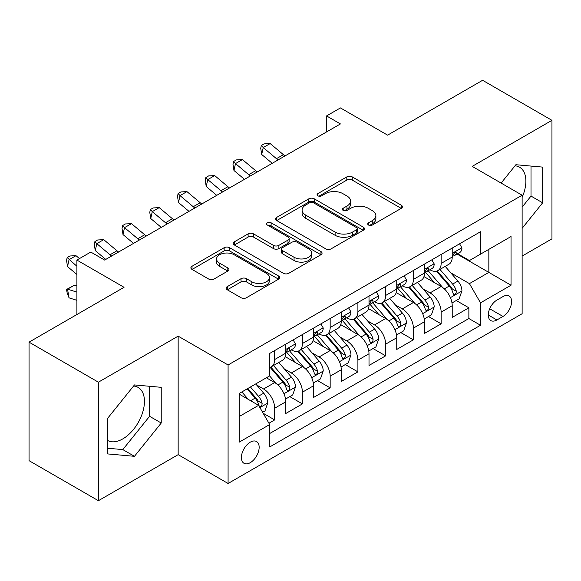<?xml version="1.0" encoding="UTF-8"?>
<svg xmlns="http://www.w3.org/2000/svg" width="581" height="581" viewBox="0 0 581 581"><rect width="100%" height="100%" fill="white"/><g stroke="black" fill="none" stroke-linecap="round" stroke-linejoin="round"><path stroke-width="0.87" d="M368.528 225.043A2.694 1.554 0 0 0 372.341 225.043L401.268 208.339A3.849 2.222 0 0 0 402.401 206.771A3.849 2.222 0 0 0 401.268 205.195L352.26 176.9A3.849 2.222 0 0 0 346.813 176.9L317.88 193.604A2.694 1.554 0 0 0 317.095 194.7A2.694 1.554 0 0 0 317.88 195.804A2.694 1.554 0 0 0 321.692 195.804L325.44 193.64A12.324 7.117 0 0 1 342.863 193.64L346.951 196A12.324 7.117 0 0 1 350.561 201.026A12.324 7.117 0 0 1 346.951 206.059L343.204 208.223A2.694 1.554 0 0 0 342.412 209.32A2.694 1.554 0 0 0 343.204 210.424A2.694 1.554 0 0 0 347.017 210.424L350.764 208.259A12.324 7.117 0 0 1 368.187 208.259L372.268 210.62A12.324 7.117 0 0 1 375.878 215.645A12.324 7.117 0 0 1 372.268 220.678L368.528 222.843A2.694 1.554 0 0 0 367.737 223.939A2.694 1.554 0 0 0 368.528 225.043L368.528 222.843M107.696 440.5A30.597 17.67 120 0 0 122.809 438.887A30.597 17.67 120 0 0 142.803 411.922A30.597 17.67 120 0 0 138.111 387.396A30.597 17.67 120 0 0 133.594 386.016M250.28 462.665A12.557 7.248 120 0 0 258.48 451.604A12.557 7.248 120 0 0 256.555 441.545A12.557 7.248 120 0 0 250.28 442.17A12.557 7.248 120 0 0 242.074 453.231A12.557 7.248 120 0 0 243.998 463.289A12.557 7.248 120 0 0 250.28 462.665M515.02 165.803A30.597 17.67 -60 0 1 519.537 167.183A30.597 17.67 -60 0 1 522.13 197.402M227.28 286.629A3.849 2.222 0 0 0 226.154 288.198A3.849 2.222 0 0 0 227.28 289.774L241.028 297.712A3.849 2.222 0 0 0 246.475 297.712L278.604 279.156A3.849 2.222 0 0 0 279.73 277.587A3.849 2.222 0 0 0 278.604 276.019L229.589 247.717A3.849 2.222 0 0 0 224.15 247.717L192.02 266.265A3.849 2.222 0 0 0 190.888 267.841A3.849 2.222 0 0 0 192.02 269.41L208.63 279.003A3.849 2.222 0 0 0 214.069 279.003L227.825 271.066A3.849 2.222 0 0 0 228.95 269.49A3.849 2.222 0 0 0 227.825 267.921L219.589 263.164A10.298 5.948 0 0 1 216.568 258.959A10.298 5.948 0 0 1 222.93 253.461A10.298 5.948 0 0 1 234.15 254.754L266.418 273.382A10.298 5.948 0 0 1 269.439 277.587A10.298 5.948 0 0 1 263.077 283.085A10.298 5.948 0 0 1 251.849 281.792L246.475 278.691A3.849 2.222 0 0 0 241.028 278.691L227.28 286.629L227.28 289.774M522.13 256.068L551.95 238.849L551.95 120.332L482.6 80.294L387.592 135.148L340.43 107.921L326.566 115.931L340.43 123.935L104.638 260.07L90.774 252.06L76.903 260.07L76.903 314.524M98.4 382.189L98.4 500.706L178.156 454.662L178.156 336.145L98.4 382.189L29.05 342.151L124.058 287.297L76.903 260.07M178.156 336.145L228.086 364.97L522.13 195.209L522.13 313.725L228.086 483.486L228.086 364.97M551.95 120.332L472.2 166.377L522.13 195.209M325.709 248.821A3.849 2.222 0 0 0 331.155 248.821L363.285 230.272A3.849 2.222 0 0 0 364.41 228.696A3.849 2.222 0 0 0 363.285 227.127L314.277 198.825A3.849 2.222 0 0 0 308.831 198.825L276.701 217.381A3.849 2.222 0 0 0 275.568 218.95A3.849 2.222 0 0 0 276.701 220.526L325.709 248.821M268.378 225.624A2.694 1.554 0 0 1 271.116 226.002L271.116 222.799L320.944 251.573A3.849 2.222 0 0 1 322.07 253.142A3.849 2.222 0 0 1 320.944 254.718L288.815 273.266A3.849 2.222 0 0 1 283.368 273.266L234.361 244.964L234.361 241.827A3.849 2.222 0 0 0 233.228 243.395A3.849 2.222 0 0 0 234.361 244.964M234.361 241.827L248.109 233.882A3.849 2.222 0 0 1 253.556 233.882L273.433 245.364A3.849 2.222 0 0 0 278.88 245.364L288.002 240.091A3.849 2.222 0 0 0 289.127 238.522A3.849 2.222 0 0 0 288.002 236.954L267.304 225A2.694 1.554 0 0 1 266.512 223.903A2.694 1.554 0 0 1 268.182 222.465A2.694 1.554 0 0 1 271.116 222.799M98.4 500.706L29.05 460.668L29.05 342.151M268.93 423.229L274.69 419.903L263.178 413.258M256.628 384.978L263.592 388.994A15.694 9.056 60 0 1 274.69 408.218L285.787 401.805L285.787 413.498L302.425 403.889L289.803 396.605M284.37 368.957L291.335 372.98A15.694 9.056 60 0 1 302.425 392.197L313.522 385.791L313.522 397.484L330.168 387.876L317.546 380.591M312.106 352.943L319.071 356.966A15.694 9.056 60 0 1 330.168 376.183L341.265 369.777L341.265 381.47L357.911 371.862L345.288 364.57M339.849 336.929L346.813 340.953A15.694 9.056 60 0 1 357.911 360.169L369.008 353.764L369.008 365.456L385.646 355.841L373.024 348.556M367.584 320.915L374.549 324.932A15.694 9.056 60 0 1 385.646 344.155L396.743 337.75L396.743 349.435L413.389 339.827L400.767 332.543M395.327 304.894L402.292 308.918A15.694 9.056 60 0 1 413.389 328.134L424.486 321.729L424.486 333.421L441.132 323.813L441.132 312.12A15.694 9.056 -120 0 0 430.034 292.904L423.07 288.88M428.509 316.529L441.132 323.813M285.787 401.805A15.694 9.056 -120 0 0 274.69 382.588L266.367 377.788M313.522 385.791A15.694 9.056 -120 0 0 302.425 366.575L285.271 356.669M341.265 369.777A15.694 9.056 -120 0 0 330.168 350.561L313.014 340.655M369.008 353.764A15.694 9.056 -120 0 0 357.911 334.54L340.756 324.641M396.743 337.75A15.694 9.056 -120 0 0 385.646 318.526L368.492 308.62M424.486 321.729A15.694 9.056 -120 0 0 413.389 302.512L396.235 292.606M502.986 296.586L496.886 300.108A12.165 7.023 120 0 0 488.941 310.828A12.165 7.023 120 0 0 490.807 320.574A12.165 7.023 120 0 0 496.886 319.971L502.986 316.449A12.165 7.023 120 0 0 510.931 305.729A12.165 7.023 120 0 0 509.072 295.983A12.165 7.023 120 0 0 502.986 296.586M239.183 416.541L258.596 405.335L269.693 424.551L269.693 446.971L480.516 325.251L480.516 302.832L469.426 283.615L450.805 272.867M269.693 424.551L239.183 442.17L239.183 393.482L269.693 375.863L269.693 353.444L480.516 231.725L480.516 254.144L511.033 236.525L511.033 285.213L480.516 302.832M291.19 349.835L291.335 349.915A15.694 9.056 60 0 0 299.179 350.692L310.276 344.286A15.694 9.056 -120 0 0 313.522 337.103L313.522 328.134M318.925 333.821L319.071 333.901A15.694 9.056 60 0 0 326.921 334.678L338.011 328.272A15.694 9.056 -120 0 0 341.265 321.09L341.265 312.12M346.668 317.8L346.813 317.887A15.694 9.056 60 0 0 354.657 318.664L365.754 312.258A15.694 9.056 -120 0 0 369.008 305.076L369.008 296.107M374.404 301.786L374.549 301.873A15.694 9.056 60 0 0 382.4 302.65L393.497 296.245A15.694 9.056 -120 0 0 396.743 289.055L396.743 280.086M402.146 285.772L402.292 285.852A15.694 9.056 60 0 0 410.135 286.629L421.232 280.224A15.694 9.056 -120 0 0 424.486 273.041L424.486 264.072M269.693 433.52L468.867 318.526L468.867 307.799L452.221 317.408L452.221 305.715A15.694 9.056 -120 0 0 441.132 286.498L423.97 276.592M429.889 269.758L430.034 269.838A15.694 9.056 -120 0 0 437.878 270.615A15.694 9.056 -120 0 0 441.132 263.433L441.132 254.463M437.878 270.615L448.975 264.21A15.694 9.056 -120 0 0 452.221 257.027L452.221 248.058M274.69 350.561L274.69 359.53A15.694 9.056 60 0 1 271.436 366.713A15.694 9.056 60 0 1 269.693 367.345M271.436 366.713L282.533 360.307A15.694 9.056 -120 0 0 285.787 353.117L285.787 344.148M302.425 334.54L302.425 343.509A15.694 9.056 60 0 1 299.179 350.692M330.168 318.526L330.168 327.495A15.694 9.056 60 0 1 326.921 334.678M357.911 302.512L357.911 311.481A15.694 9.056 60 0 1 354.657 318.664M385.646 286.498L385.646 295.468A15.694 9.056 60 0 1 382.4 302.65M413.389 270.477L413.389 279.446A15.694 9.056 60 0 1 410.135 286.629M413.389 328.134L413.389 339.827M385.646 344.155L385.646 355.841M357.911 360.169L357.911 371.862M330.168 376.183L330.168 387.876M302.425 392.197L302.425 403.889M274.69 408.218L274.69 419.903M258.596 405.335L239.183 394.121M469.426 283.615L488.839 272.402L488.839 249.343L511.033 236.525M457.073 254.064L511.033 285.213M457.625 253.737L469.426 260.549L480.516 254.144M178.156 454.662L228.086 483.486M326.566 115.931L326.566 131.945M456.245 300.508L468.867 307.799M468.867 318.526L480.516 325.251M522.13 228.34L542.654 202.805L542.654 167.11L515.884 164.721L501.127 183.08M107.696 453.928L134.465 456.317L161.235 423.019L161.235 387.324L134.465 384.934L107.696 418.233L107.696 453.928M522.13 207.119L531.005 196.08L531.005 166.072M531.005 196.08L542.654 202.805M107.696 448.242L122.809 449.592L149.578 416.294L149.578 386.285M149.578 416.294L161.235 423.019M122.809 449.592L134.465 456.317M369.603 225.421L372.268 223.881A12.324 7.117 0 0 0 375.878 218.855L375.878 215.645M350.561 201.026L350.561 204.229A12.324 7.117 0 0 1 346.951 209.262L344.279 210.801M401.217 208.368L352.26 180.103A3.849 2.222 0 0 0 346.813 180.103L318.962 196.182M363.234 230.301L314.277 202.028A3.849 2.222 0 0 0 308.831 202.028L276.752 220.555M356.48 229.8A2.694 1.554 0 0 0 357.271 228.696A2.694 1.554 0 0 0 356.48 227.599L313.457 202.762A2.694 1.554 0 0 0 309.644 202.762L305.7 205.035A12.324 7.117 0 0 0 302.091 210.068A12.324 7.117 0 0 0 305.7 215.101L335.106 232.073A12.324 7.117 0 0 0 352.529 232.073L356.48 229.8L356.48 233.003A2.694 1.554 0 0 0 357.271 231.899L357.271 228.696M302.091 210.068L302.091 213.271A12.324 7.117 0 0 0 305.7 218.303L305.7 215.101M356.48 233.003L352.529 235.283A12.324 7.117 0 0 1 335.106 235.283L305.7 218.303M234.412 245L248.109 237.084L248.109 233.882M289.127 238.522L289.127 241.725A3.849 2.222 0 0 1 288.002 243.294L278.88 248.566A3.849 2.222 0 0 1 273.433 248.566L253.556 237.084A3.849 2.222 0 0 0 248.109 237.084M271.116 226.002L320.894 254.747M294.059 257.267A10.298 5.948 0 0 0 305.279 258.56A10.298 5.948 0 0 0 311.641 253.062A10.298 5.948 0 0 0 308.627 248.857L297.254 242.292A3.849 2.222 0 0 0 291.807 242.292L282.686 247.564A3.849 2.222 0 0 0 281.56 249.133A3.849 2.222 0 0 0 282.686 250.709L294.059 257.267L294.059 260.47A10.298 5.948 0 0 0 305.279 261.762A10.298 5.948 0 0 0 311.641 256.265L311.641 253.062M281.56 249.133L281.56 252.336A3.849 2.222 0 0 0 282.686 253.912L282.686 250.709M294.059 260.47L282.686 253.912M269.439 277.587L269.439 280.79A10.298 5.948 0 0 1 263.077 286.288A10.298 5.948 0 0 1 251.849 284.995L246.475 281.894A3.849 2.222 0 0 0 241.028 281.894L227.331 289.803M216.568 258.959L216.568 262.162A10.298 5.948 0 0 0 219.589 266.367L219.589 263.164M227.774 271.095L219.589 266.367M278.553 279.192L229.589 250.919A3.849 2.222 0 0 0 224.15 250.919L192.071 269.439M451.989 302.97L459.157 298.83L461.931 290.82A10.393 5.999 -120 0 0 457.886 281.059L445.213 266.381M442.671 287.508L428.182 270.739M434.428 282.627L426.018 272.896A24.91 14.38 -120 0 0 425.248 272.024M436.462 271.182L449.287 286.026A10.393 5.999 60 0 1 452.991 293.187L453.746 294.414L455.155 294.218L456.092 293.078L456.317 291.263A10.393 5.999 -120 0 0 452.614 284.102L439.94 269.424M437.217 270.942L450.994 286.891A5.294 3.058 60 0 1 452.33 288.96L456.317 291.263M459.578 243.817L461.931 247.898A10.393 5.999 60 0 1 459.782 252.495L454.509 255.538A10.393 5.999 -120 0 0 456.317 253.149L456.1 252.227L454.8 252.481L452.991 255.066A10.393 5.999 60 0 1 452.221 256.548M452.57 256.025L452.614 256.025A10.393 5.999 -120 0 0 454.509 255.538M278.096 159.928A19.616 11.322 60 0 1 276.462 158.671L263.237 147.559L261.697 154.481L272.22 163.319M285.024 155.926A19.616 11.322 60 0 1 283.397 154.669L270.172 143.558L263.237 147.559L261.341 145.482L264.115 143.877L270.172 143.558M261.697 154.481L260.724 148.249L261.341 145.482M424.253 318.984L431.422 314.844L434.189 306.833A10.393 5.999 -120 0 0 430.143 297.073L417.47 282.402M414.928 303.529L400.447 286.753M406.685 298.641L398.283 288.91A24.91 14.38 -120 0 0 397.506 288.038M408.726 287.196L421.545 302.04A10.393 5.999 60 0 1 425.248 309.201L426.011 310.436L427.413 310.232L428.35 309.092L428.582 307.276A10.393 5.999 -120 0 0 424.871 300.116L412.198 285.445M409.482 286.956L423.251 302.904A5.294 3.058 60 0 1 424.588 304.974L428.582 307.276M396.511 334.997L403.679 330.858L406.453 322.854A10.393 5.999 -120 0 0 402.401 313.086L389.728 298.416M387.193 319.543L372.704 302.774M378.95 314.655L370.54 304.923A24.91 14.38 -120 0 0 369.77 304.059M380.983 303.209L393.802 318.054A10.393 5.999 60 0 1 397.513 325.215L398.268 326.449L399.67 326.253L400.614 325.106L400.839 323.297A10.393 5.999 -120 0 0 397.135 316.129L384.462 301.459M381.739 302.97L395.516 318.918A5.294 3.058 60 0 1 396.845 320.988L400.839 323.297M368.768 351.011L375.936 346.879L378.71 338.868A10.393 5.999 -120 0 0 374.665 329.107L361.992 314.43M359.45 335.557L344.961 318.787M351.207 330.676L342.797 320.937A24.91 14.38 -120 0 0 342.027 320.073M353.248 319.23L366.066 334.068A10.393 5.999 60 0 1 369.77 341.229L370.525 342.463L371.934 342.267L372.871 341.127L373.096 339.311A10.393 5.999 -120 0 0 369.393 332.15L356.719 317.473M353.996 318.984L367.773 334.932A5.294 3.058 60 0 1 369.109 337.002L373.096 339.311M341.032 367.032L348.201 362.893L350.975 354.882A10.393 5.999 -120 0 0 346.922 345.121L334.249 330.444M331.707 351.57L317.226 334.801M323.464 346.69L315.062 336.958A24.91 14.38 -120 0 0 314.285 336.087M325.505 335.244L338.324 350.089A10.393 5.999 60 0 1 342.027 357.25L342.79 358.477L344.192 358.281L345.136 357.141L345.361 355.325A10.393 5.999 -120 0 0 341.65 348.164L328.977 333.487M326.261 334.997L340.03 350.946A5.294 3.058 60 0 1 341.367 353.023L345.361 355.325M431.836 259.83L434.189 263.912A10.393 5.999 60 0 1 432.039 268.516L426.766 271.559A10.393 5.999 -120 0 0 428.582 269.163L428.364 268.24L427.064 268.495L425.248 271.08A10.393 5.999 60 0 1 424.486 272.562M424.834 272.046L424.871 272.046A10.393 5.999 -120 0 0 426.766 271.559M250.353 175.941A19.616 11.322 60 0 1 248.719 174.692L235.501 163.581L233.961 170.494L244.478 179.333M257.289 171.94A19.616 11.322 60 0 1 255.655 170.683L242.437 159.572L235.501 163.581L233.606 161.496L236.373 159.898L242.437 159.572M233.961 170.494L232.988 164.263L233.606 161.496M404.093 275.844L406.453 279.926A10.393 5.999 60 0 1 404.303 284.53L399.031 287.573A10.393 5.999 -120 0 0 400.839 285.177L400.621 284.254L399.321 284.516L397.513 287.101A10.393 5.999 60 0 1 396.743 288.575M397.092 288.06L397.135 288.06A10.393 5.999 -120 0 0 399.031 287.573M222.61 191.962A19.616 11.322 60 0 1 220.983 190.706L207.758 179.594L206.219 186.508L216.735 195.354M229.546 187.953A19.616 11.322 60 0 1 227.919 186.704L214.694 175.593L207.758 179.594L205.863 177.51L208.637 175.912L214.694 175.593M206.219 186.508L205.246 180.277L205.863 177.51M376.357 291.858L378.71 295.947A10.393 5.999 60 0 1 376.561 300.544L371.288 303.587A10.393 5.999 -120 0 0 373.096 301.19L372.879 300.268L371.579 300.53L369.77 303.115A10.393 5.999 60 0 1 369.008 304.597M369.349 304.074L369.393 304.074A10.393 5.999 -120 0 0 371.288 303.587M194.875 207.976A19.616 11.322 60 0 1 193.241 206.72L180.023 195.608L178.476 202.529L188.999 211.368M201.81 203.975A19.616 11.322 60 0 1 200.176 202.718L186.951 191.607L180.023 195.608L178.12 193.531L180.894 191.926L186.951 191.607M178.476 202.529L177.503 196.298L178.12 193.531M348.615 307.879L350.975 311.961A10.393 5.999 60 0 1 348.818 316.558L343.553 319.601A10.393 5.999 -120 0 0 345.361 317.211L345.143 316.289L343.843 316.543L342.027 319.129A10.393 5.999 60 0 1 341.265 320.61M341.613 320.087L341.65 320.087A10.393 5.999 -120 0 0 343.553 319.601M167.132 223.99A19.616 11.322 60 0 1 165.498 222.734L152.28 211.622L150.74 218.543L161.257 227.382M174.068 219.988A19.616 11.322 60 0 1 172.434 218.732L159.216 207.62L152.28 211.622L150.385 209.545L153.159 207.94L159.216 207.62M150.74 218.543L149.767 212.312L150.385 209.545M313.29 383.046L320.458 378.906L323.232 370.896A10.393 5.999 -120 0 0 319.187 361.135L306.507 346.465M303.972 367.591L289.483 350.815M295.729 362.704L287.319 352.972A24.91 14.38 -120 0 0 286.549 352.101M297.762 351.258L310.581 366.103A10.393 5.999 60 0 1 314.292 373.263L315.047 374.498L316.449 374.295L317.393 373.155L317.618 371.339A10.393 5.999 -120 0 0 313.914 364.178L301.241 349.508M298.518 351.018L312.295 366.967A5.294 3.058 60 0 1 313.631 369.037L317.618 371.339M320.872 323.893L323.232 327.974A10.393 5.999 60 0 1 321.082 332.572L315.81 335.615A10.393 5.999 -120 0 0 317.618 333.225L317.4 332.303L316.1 332.557L314.292 335.143A10.393 5.999 60 0 1 313.522 336.624M313.871 336.108L313.914 336.108A10.393 5.999 -120 0 0 315.81 335.615M139.389 240.004A19.616 11.322 60 0 1 137.762 238.755L124.537 227.643L122.998 234.557L133.514 243.395M146.325 236.002A19.616 11.322 60 0 1 144.698 234.746L131.473 223.634L124.537 227.643L122.642 225.559L125.416 223.954L131.473 223.634M122.998 234.557L122.025 228.326L122.642 225.559M285.554 399.06L292.722 394.92L295.489 386.91A10.393 5.999 -120 0 0 291.444 377.149L278.771 362.479M276.229 383.605L269.591 375.922M267.986 378.718L266.911 377.468M270.027 367.272L282.845 382.116A10.393 5.999 60 0 1 286.549 389.277L287.305 390.512L288.713 390.316L289.65 389.168L289.883 387.36A10.393 5.999 -120 0 0 286.172 380.192L273.498 365.522M270.775 367.032L284.552 382.981A5.294 3.058 60 0 1 285.888 385.05L289.883 387.36M293.136 339.907L295.489 343.988A10.393 5.999 60 0 1 293.34 348.593L288.067 351.636A10.393 5.999 -120 0 0 289.883 349.239L289.658 348.317L288.365 348.578L286.549 351.164A10.393 5.999 60 0 1 285.787 352.638M286.128 352.122L286.172 352.122A10.393 5.999 -120 0 0 288.067 351.636M111.654 256.025A19.616 11.322 60 0 1 110.02 254.768L96.802 243.657L95.255 250.571L105.778 259.416M118.589 252.016A19.616 11.322 60 0 1 116.955 250.767L103.738 239.648L96.802 243.657L94.899 241.573L97.673 239.975L103.738 239.648M95.255 250.571L94.282 244.34L94.899 241.573M262.619 412.299L264.98 410.934L267.754 402.931A10.393 5.999 -120 0 0 263.701 393.17L255.727 383.932M248.276 399.372L241.856 391.935M240.243 394.739L239.183 393.504M247.121 388.892L255.103 398.13A10.393 5.999 60 0 1 258.814 405.291L259.569 406.526L260.971 406.33L261.915 405.189L262.14 403.374A10.393 5.999 -120 0 0 258.436 396.213L250.455 386.975M247.767 388.522L256.817 398.994A5.294 3.058 60 0 1 258.146 401.064L262.14 403.374M76.903 300.326L69.059 297.857L67.164 292.947L66.546 289.469L74.455 285.162L76.903 285.925M74.455 285.162L67.519 289.164L76.903 292.112M66.546 289.469L67.519 289.164L69.059 297.857M79.466 258.589L75.995 255.669L69.059 259.671L67.519 266.592L76.903 274.479M76.903 266.265L67.164 257.586L69.938 255.989L75.995 255.669M67.519 266.592L66.546 260.361L67.164 257.586M263.592 388.994L274.69 382.588M291.335 372.98L302.425 366.575M319.071 356.966L330.168 350.561M346.813 340.953L357.911 334.54M374.549 324.932L385.646 318.526M402.292 308.918L413.389 302.512M430.034 292.904L441.132 286.498M441.132 263.433L452.221 257.027M274.69 359.53L285.787 353.117M302.425 343.509L313.522 337.103M330.168 327.495L341.265 321.09M357.911 311.481L369.008 305.076M385.646 295.468L396.743 289.055M413.389 279.446L424.486 273.041M441.132 312.12L452.221 305.715M489.689 308.765L502.986 316.449M488.287 315.004L496.886 319.971M372.268 223.881L372.268 220.678M343.204 210.424L343.204 208.223M346.951 209.262L346.951 206.059M317.88 195.804L317.88 193.604M346.813 180.103L346.813 176.9M352.26 180.103L352.26 176.9M401.268 208.339L401.268 205.195M276.701 220.526L276.701 217.381M308.831 202.028L308.831 198.825M314.277 202.028L314.277 198.825M363.285 230.272L363.285 227.127M335.106 235.283L335.106 232.073M352.529 235.283L352.529 232.073M253.556 237.084L253.556 233.882M273.433 248.566L273.433 245.364M278.88 248.566L278.88 245.364M288.002 243.294L288.002 240.091M320.944 254.718L320.944 251.573M241.028 281.894L241.028 278.691M246.475 281.894L246.475 278.691M251.849 284.995L251.849 281.792M227.825 271.066L227.825 267.921M192.02 269.41L192.02 266.265M224.15 250.919L224.15 247.717M229.589 250.919L229.589 247.717M278.604 279.156L278.604 276.019M450.406 297.639L461.866 291.023M452.614 284.102L457.886 281.059M444.327 288.888L449.287 286.026M461.866 247.775L452.221 253.345M276.462 158.671L283.397 154.669M454.981 252.372L456.317 253.149M422.663 313.653L434.123 307.037M424.871 300.116L430.143 297.073M416.584 304.902L421.545 302.04M394.927 329.667L406.38 323.051M397.135 316.129L402.401 313.086M388.849 320.915L393.802 318.054M367.185 345.68L378.645 339.064M369.393 332.15L374.665 329.107M361.106 336.936L366.066 334.068M339.442 361.702L350.902 355.085M341.65 348.164L346.922 345.121M333.363 352.95L338.324 350.089M434.123 263.796L424.486 269.359M248.719 174.692L255.655 170.683M427.238 268.386L428.582 269.163M406.38 279.81L396.743 285.373M220.983 190.706L227.919 186.704M399.496 284.399L400.839 285.177M378.645 295.823L369.008 301.394M193.241 206.72L200.176 202.718M371.76 300.421L373.096 301.19M350.902 311.837L341.265 317.408M165.498 222.734L172.434 218.732M344.017 316.434L345.361 317.211M311.706 377.715L323.167 371.099M313.914 364.178L319.187 361.135M305.628 368.964L310.581 366.103M323.167 327.858L313.522 333.421M137.762 238.755L144.698 234.746M316.275 332.448L317.618 333.225M283.964 393.729L295.424 387.113M286.172 380.192L291.444 377.149M277.885 384.978L282.845 382.116M295.424 343.872L285.787 349.435M110.02 254.768L116.955 250.767M288.539 348.462L289.883 349.239M259.918 407.615L267.681 403.127M258.436 396.213L263.701 393.17M250.614 400.723L255.103 398.13"/></g></svg>
